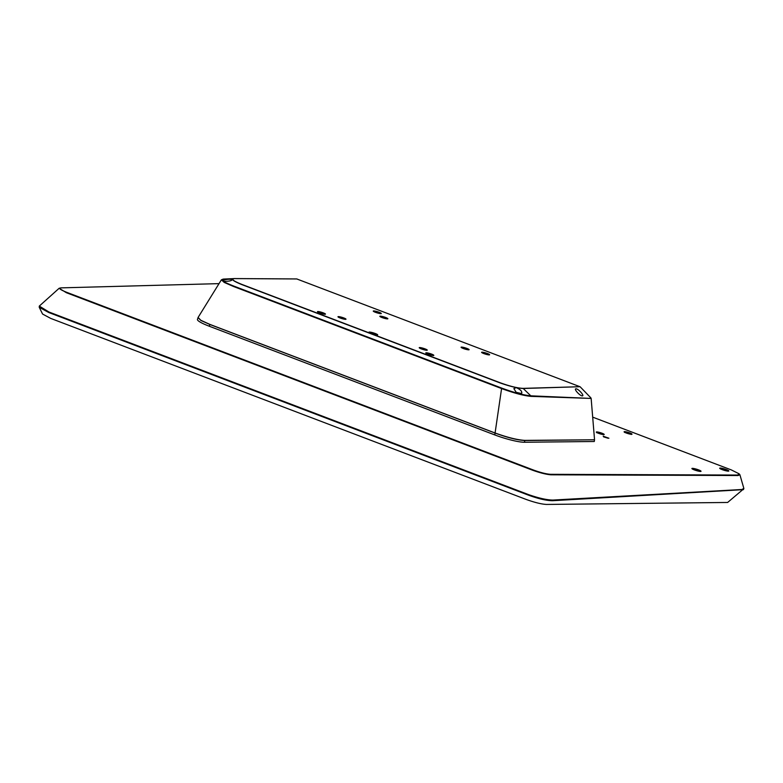 <?xml version="1.0" encoding="UTF-8"?>
<svg xmlns="http://www.w3.org/2000/svg" width="783" height="783" viewBox="0 0 783 783"><rect width="100%" height="100%" fill="white"/><g stroke="black" fill="none" stroke-linecap="round" stroke-linejoin="round"><path stroke-width="1.17" d="M692.397 468.351A4.776 0.695 -163 0 1 697.956 469.653A4.776 0.695 -163 0 1 700.942 471.376A4.776 0.695 -163 0 1 700.521 471.444A4.776 0.695 -163 0 1 695.617 470.358A4.776 0.695 -163 0 1 691.918 468.616A4.776 0.695 -163 0 1 692.397 468.351M700.628 471.444A4.453 0.656 17 0 0 697.281 469.81A4.453 0.656 17 0 0 692.573 468.753A4.453 0.656 17 0 0 692.143 468.851M720.194 468.048A4.776 0.695 -163 0 1 725.753 469.36A4.776 0.695 -163 0 1 728.738 471.072A4.776 0.695 -163 0 1 728.317 471.141A4.776 0.695 -163 0 1 723.414 470.064A4.776 0.695 -163 0 1 719.714 468.312A4.776 0.695 -163 0 1 720.194 468.048M728.425 471.141A4.453 0.656 17 0 0 725.078 469.506A4.453 0.656 17 0 0 720.37 468.459A4.453 0.656 17 0 0 719.939 468.547M603.771 434.604A4.14 0.607 -163 0 1 599.524 433.665A4.14 0.607 -163 0 1 596.313 432.157A4.14 0.607 -163 0 1 596.734 431.922A4.14 0.607 -163 0 1 601.55 433.058A4.14 0.607 -163 0 1 604.143 434.545A4.14 0.607 -163 0 1 603.771 434.604A3.817 0.558 17 0 0 600.874 433.214A3.817 0.558 17 0 0 596.91 432.333A3.817 0.558 17 0 0 596.558 432.392M631.568 434.311A4.14 0.607 -163 0 1 627.32 433.371A4.14 0.607 -163 0 1 624.11 431.854A4.14 0.607 -163 0 1 624.531 431.629A4.14 0.607 -163 0 1 629.346 432.754A4.14 0.607 -163 0 1 631.94 434.252A4.14 0.607 -163 0 1 631.568 434.311A3.817 0.558 17 0 0 628.671 432.911A3.817 0.558 17 0 0 624.707 432.03A3.817 0.558 17 0 0 624.354 432.089M603.204 436.209L608.9 438.226L603.204 436.209M608.058 438.226L603.585 436.855M59.156 288.271L39.307 306.084L48.918 311.996L528.437 494.572C538.665 498.145 546.818 499.975 552.915 500.063L741.902 489.502L743.84 488.386L739.915 474.772L738.066 475.535L551.085 474.811C546.554 474.498 540.495 473.01 532.91 470.338L66.389 292.715L59.156 288.271L61.005 287.87C58.206 288.203 60.125 289.69 66.77 292.343L533.292 469.966C540.534 472.609 546.348 474.058 550.703 474.312L737.684 475.056L739.113 473.813L731.381 469.947L592.672 417.133M743.85 488.729L727.632 502.461L546.475 504.438C541.435 504.174 534.593 502.48 525.951 499.358L50.768 318.427L42.576 314.052L39.238 307.288L39.307 306.084M743.478 489.639L552.651 500.709C546.603 500.68 538.479 498.81 528.29 495.091L48.771 312.515L39.238 307.288M219.025 283.632L61.005 287.87M739.113 473.813L739.915 474.772M697.301 470.612L694.678 469.604L697.252 470.622M598.652 433.116L601.892 434.007L598.652 433.116M627.486 433.302L629.698 433.723L627.095 432.705L626.253 432.696L627.486 433.302M722.856 469.311L725.851 470.28L722.856 469.311M521.879 392.9L521.263 393.516C522.545 391.774 520.989 389.865 516.574 387.771A4.453 0.656 17 0 0 516.095 387.673L513.863 388.632L516.203 392.322L521.263 393.516M374.783 334.644L371.396 333.607M373.677 311.497A3.69 0.538 -163 0 1 373.677 311.428A3.69 0.538 -163 0 1 373.736 311.389A3.69 0.538 -163 0 1 377.357 312.016A3.69 0.538 -163 0 1 380.724 313.523M376.231 312.593L377.974 313.131M378.659 313.278L375.586 312.339M380.235 316.724A3.69 0.538 -163 0 1 380.244 316.665A3.69 0.538 -163 0 1 380.303 316.616A3.69 0.538 -163 0 1 383.924 317.242A3.69 0.538 -163 0 1 387.282 318.75M382.789 317.829L384.541 318.358M385.226 318.505L382.143 317.565M461.49 347.662A3.69 0.538 -163 0 1 461.5 347.603A3.69 0.538 -163 0 1 461.559 347.554A3.69 0.538 -163 0 1 465.18 348.181A3.69 0.538 -163 0 1 468.537 349.688M464.045 348.768L465.797 349.296M466.482 349.443L463.409 348.504M482.015 352.741A3.69 0.538 -163 0 1 482.025 352.683A3.69 0.538 -163 0 1 482.074 352.634A3.69 0.538 -163 0 1 485.705 353.26A3.69 0.538 -163 0 1 489.062 354.768A3.69 0.538 -163 0 1 489.072 354.875A3.69 0.538 -163 0 1 489.052 354.895M484.569 353.847L486.321 354.376M486.997 354.523L483.923 353.583M338.373 317.184A3.69 0.538 -163 0 1 338.383 317.115A3.69 0.538 -163 0 1 338.442 317.066A3.69 0.538 -163 0 1 342.063 317.702A3.69 0.538 -163 0 1 345.42 319.21A3.69 0.538 -163 0 1 345.43 319.317A3.69 0.538 -163 0 1 345.411 319.337M340.928 318.28L342.68 318.818M343.365 318.965L340.282 318.015M317.859 312.104A3.69 0.538 -163 0 1 317.869 312.035A3.69 0.538 -163 0 1 317.918 311.986A3.69 0.538 -163 0 1 321.549 312.623A3.69 0.538 -163 0 1 324.906 314.13M320.413 313.2L322.165 313.729M322.841 313.875L319.767 312.936M419.629 348.122A3.69 0.538 -163 0 1 419.639 348.053A3.69 0.538 -163 0 1 419.698 348.004A3.69 0.538 -163 0 1 423.319 348.641A3.69 0.538 -163 0 1 426.676 350.148A3.69 0.538 -163 0 1 426.686 350.246A3.69 0.538 -163 0 1 426.666 350.275M422.184 349.218L423.936 349.756M424.621 349.893L421.538 348.954M426.197 353.348A3.69 0.538 -163 0 1 426.206 353.29A3.69 0.538 -163 0 1 426.255 353.241A3.69 0.538 -163 0 1 429.887 353.867A3.69 0.538 -163 0 1 433.244 355.374M428.751 354.445L430.503 354.983M431.179 355.13L428.105 354.19M518.375 393.33L516.751 392.645M317.888 311.536A4.199 0.617 -163 0 1 322.665 312.642A4.199 0.617 -163 0 1 325.444 314.169A4.199 0.617 -163 0 1 325.033 314.257A4.199 0.617 -163 0 1 320.59 313.259A4.199 0.617 -163 0 1 317.438 311.722A4.199 0.617 -163 0 1 317.888 311.536M338.403 316.616A4.199 0.617 -163 0 1 343.179 317.722A4.199 0.617 -163 0 1 345.969 319.249A4.199 0.617 -163 0 1 345.557 319.337A4.199 0.617 -163 0 1 341.114 318.338A4.199 0.617 -163 0 1 337.962 316.802A4.199 0.617 -163 0 1 338.403 316.616M419.659 347.554A4.199 0.617 -163 0 1 424.435 348.66A4.199 0.617 -163 0 1 427.224 350.187A4.199 0.617 -163 0 1 426.813 350.275A4.199 0.617 -163 0 1 422.37 349.277A4.199 0.617 -163 0 1 419.218 347.74A4.199 0.617 -163 0 1 419.659 347.554M426.226 352.781A4.199 0.617 -163 0 1 431.002 353.887A4.199 0.617 -163 0 1 433.792 355.413A4.199 0.617 -163 0 1 433.381 355.502A4.199 0.617 -163 0 1 428.937 354.513A4.199 0.617 -163 0 1 425.786 352.967A4.199 0.617 -163 0 1 426.226 352.781M461.52 347.094A4.199 0.617 -163 0 1 466.296 348.2A4.199 0.617 -163 0 1 469.086 349.737A4.199 0.617 -163 0 1 468.674 349.815A4.199 0.617 -163 0 1 464.231 348.826A4.199 0.617 -163 0 1 461.079 347.28A4.199 0.617 -163 0 1 461.52 347.094M380.264 316.156A4.199 0.617 -163 0 1 385.04 317.262A4.199 0.617 -163 0 1 387.83 318.798A4.199 0.617 -163 0 1 387.419 318.877A4.199 0.617 -163 0 1 382.975 317.888A4.199 0.617 -163 0 1 379.824 316.342A4.199 0.617 -163 0 1 380.264 316.156M380.851 313.65A4.199 0.617 -163 0 1 376.408 312.652A4.199 0.617 -163 0 1 373.256 311.115A4.199 0.617 -163 0 1 373.706 310.929A4.199 0.617 -163 0 1 378.473 312.035A4.199 0.617 -163 0 1 381.262 313.562A4.199 0.617 -163 0 1 380.851 313.65A3.944 0.577 17 0 0 380.773 313.611M482.044 352.174A4.199 0.617 -163 0 1 486.82 353.29A4.199 0.617 -163 0 1 489.61 354.816A4.199 0.617 -163 0 1 489.199 354.905A4.199 0.617 -163 0 1 484.755 353.906A4.199 0.617 -163 0 1 481.604 352.37A4.199 0.617 -163 0 1 482.044 352.174M377.191 335.026A4.581 0.666 17 0 0 377.592 334.967A4.581 0.666 17 0 0 374.724 333.313A4.581 0.666 17 0 0 369.39 332.061A4.581 0.666 17 0 0 368.92 332.315A4.581 0.666 17 0 0 372.473 333.989A4.581 0.666 17 0 0 377.191 335.026M377.494 334.997A4.453 0.656 17 0 0 377.514 334.967A4.453 0.656 17 0 0 374.352 333.333A4.453 0.656 17 0 0 369.459 332.217A4.453 0.656 17 0 0 368.989 332.364A4.453 0.656 17 0 0 368.989 332.393M582.288 395.904C584.793 395.973 578.52 388.828 575.994 388.789C573.459 388.769 579.782 395.846 582.288 395.904L582.806 395.611M223.321 280.079C220.248 281.41 229.272 281.9 231.758 280.187L232.336 279.629A4.453 0.656 17 0 0 232.277 279.531C229.899 279.032 226.913 279.218 223.321 280.079L222.675 280.813M231.758 280.187L232.277 279.531M224.173 279.081C219.367 279.306 222.509 281.626 233.618 286.02L501.766 388.114C514.02 392.616 523.7 395.19 530.796 395.826L591.145 398.43L530.991 396.374C523.798 395.718 514 393.115 501.58 388.554L233.383 286.431L224.173 282.399L221.393 279.815L198.099 317.438L200.771 320.237L209.883 324.407L495.365 433.097C507.834 437.57 517.68 439.987 524.904 440.379L594.522 439.772L524.884 440.516C517.641 440.163 507.795 437.717 495.345 433.165L209.864 324.475L200.918 320.482L198.04 317.575M579.978 386.714L523.21 388.485C517.68 388.251 509.948 386.391 500.034 382.907L241.516 284.474C232.737 280.843 230.408 278.865 234.518 278.562L296.992 278.963L234.724 278.601C230.633 278.924 233.021 280.862 241.888 284.415L500.073 382.721C509.811 386.254 517.465 388.133 523.024 388.368L579.978 386.714L296.728 278.934M221.393 279.815L223.321 279.081L234.518 278.562A0.636 0.568 -89.7 0 1 234.548 278.562L234.548 278.562A0.636 0.568 -89.7 0 1 234.724 278.601M580.223 386.871L590.92 397.93M575.994 388.789L575.476 389.102M591.145 398.43L594.532 439.615M594.522 439.772L594.287 441.495L524.346 442.258A22.913 3.347 -163 0 1 494.797 434.937L209.315 326.247A22.913 3.347 -163 0 1 197.453 319.435L198.099 317.438M551.085 474.811L550.703 474.312M741.902 489.502L741.755 490.08M552.651 500.709L552.915 500.063M528.29 495.091L528.437 494.572M48.771 312.515L48.918 311.996M698.005 471.043L694.531 469.986M603.076 434.555L601.54 433.469L597.194 432.754M630.873 434.252L626.38 432.304L624.991 432.451M725.802 470.749L727.162 470.593L722.327 469.683M376.114 334.918L370.173 333.108M519.99 393.663L516.095 392.244L520.45 394.299M494.797 434.937L501.58 388.554M530.805 395.826L523.21 388.485M209.315 326.247L209.883 324.407M524.346 442.258L524.884 440.516A0.636 0.568 -90.8 0 0 524.904 440.379M530.991 396.374A0.636 0.577 -88.1 0 0 530.796 395.826M699.659 471.405C701.499 470.818 690.43 468.048 693.014 469.262L692.965 469.36M603.458 434.771L601.559 433.479L596.754 432.725M631.255 434.477C631.793 434.095 630.158 433.371 626.351 432.294L624.55 432.422M727.456 471.102L727.25 470.632C722.386 468.811 720.213 468.283 720.761 469.056M376.378 335.408C378.297 334.938 367.501 332.031 369.742 333.255M296.806 278.934L233.99 278.572"/></g></svg>
